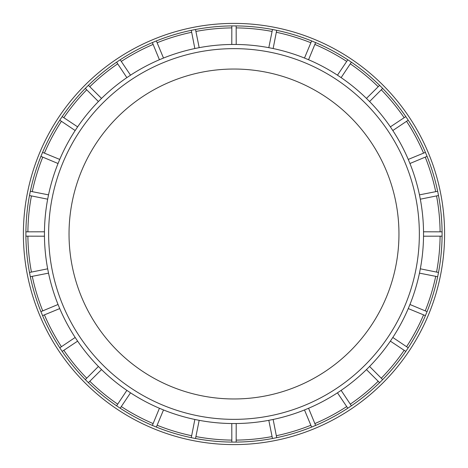 <?xml version="1.0" encoding="UTF-8"?>
<svg xmlns="http://www.w3.org/2000/svg" width="468" height="468" viewBox="0 0 468 468"><rect width="100%" height="100%" fill="white"/><g stroke="black" fill="none" stroke-linecap="round" stroke-linejoin="round"><path stroke-width="0.7" d="M69.03 234A164.964 164.964 0 0 0 233.994 398.964A164.964 164.964 0 0 0 398.958 234A164.964 164.964 0 0 0 233.994 69.036A164.964 164.964 0 0 0 69.03 234M351.398 62.185L341.131 77.629L337.463 75.178L347.806 59.781L351.398 62.185A208.096 208.096 90 0 1 379.601 85.334L382.666 88.388L369.58 101.538L366.456 98.415L379.606 85.328M346.694 61.431A206.107 206.107 90 0 0 314.865 44.419M347.8 59.787A208.096 208.096 90 0 0 315.625 42.582L308.57 59.734L304.487 58.044L311.63 40.927A208.096 208.096 90 0 0 276.711 30.338L273.136 48.532L268.808 47.672L272.47 29.49A208.096 208.096 90 0 0 236.159 25.915L236.205 44.46L231.789 44.46L231.83 25.91A208.096 208.096 90 0 0 195.519 29.496L199.181 47.672L194.852 48.532L191.277 30.332A208.096 208.096 90 0 0 156.365 40.927L163.502 58.044L159.418 59.734L152.363 42.582A208.096 208.096 90 0 0 120.188 59.787L116.591 62.185A208.096 208.096 90 0 0 88.388 85.334L101.533 98.415L98.409 101.538L85.322 88.388A208.096 208.096 90 0 0 62.18 116.596L77.624 126.863L75.172 130.531L59.775 120.188A208.096 208.096 90 0 0 42.576 152.375L59.728 159.424L58.038 163.507L40.921 156.365A208.096 208.096 90 0 0 30.332 191.283L48.526 194.858L47.666 199.187L29.484 195.525A208.096 208.096 90 0 0 25.91 231.835L44.454 231.795L44.454 236.205L25.904 236.164A208.096 208.096 90 0 0 29.49 272.475L47.666 268.813L48.526 273.142L30.326 276.717A208.096 208.096 90 0 0 40.921 311.63L58.038 304.493L59.728 308.576L42.576 315.631A208.096 208.096 90 0 0 59.781 347.806L75.172 337.469L77.624 341.137L62.18 351.404A208.096 208.096 90 0 0 85.328 379.606L98.409 366.462L101.533 369.585L88.382 382.672A208.096 208.096 90 0 0 116.591 405.815L126.857 390.37L130.525 392.822L120.182 408.219A208.096 208.096 90 0 0 152.369 425.418L159.418 408.266L163.502 409.956L156.359 427.073A208.096 208.096 90 0 0 191.277 437.662L194.852 419.468L199.181 420.328L195.519 438.51A208.096 208.096 90 0 0 231.83 442.084L231.789 423.54L236.205 423.54L236.159 442.09A208.096 208.096 90 0 0 272.47 438.504L268.808 420.328L273.136 419.468L276.711 437.668A208.096 208.096 90 0 0 311.624 427.073L304.487 409.956L308.57 408.266L315.625 425.418A208.096 208.096 90 0 0 347.8 408.213L337.463 392.822L341.131 390.37L351.398 405.815A208.096 208.096 90 0 0 379.601 382.666L366.456 369.585L369.58 366.462L382.666 379.612L379.606 382.672M378.197 86.732A206.107 206.107 90 0 0 350.298 63.841M405.809 116.596L408.213 120.188L392.816 130.531L390.365 126.863L405.809 116.596A208.096 208.096 90 0 0 382.66 88.393M404.153 117.696A206.107 206.107 90 0 0 381.262 89.797M425.412 152.369L427.068 156.365L409.95 163.507L408.26 159.424L425.412 152.369A208.096 208.096 90 0 0 408.213 120.194M423.575 153.13A206.107 206.107 90 0 0 406.563 121.3M437.662 191.283L438.504 195.525L420.322 199.187L419.463 194.858L437.662 191.283A208.096 208.096 90 0 0 427.068 156.37M435.708 191.664A206.107 206.107 90 0 0 425.236 157.131M442.084 231.835L442.084 236.164L423.534 236.205L423.534 231.795L442.084 231.835A208.096 208.096 90 0 0 438.498 195.525M440.095 231.83A206.107 206.107 90 0 0 436.556 195.916M438.498 272.475A208.096 208.096 90 0 0 442.079 236.164M436.556 272.084A206.107 206.107 90 0 0 440.095 236.17M437.662 276.717L419.463 273.142L420.322 268.813L438.504 272.475L437.662 276.717A208.096 208.096 90 0 1 427.068 311.63L425.412 315.631L408.26 308.576L409.95 304.493L427.068 311.635M425.236 310.869A206.107 206.107 90 0 0 435.708 276.336M408.213 347.812L405.809 351.404L390.365 341.137L392.816 337.469L408.213 347.812A208.096 208.096 90 0 0 425.412 315.625M406.563 346.7A206.107 206.107 90 0 0 423.575 314.87M382.66 379.606A208.096 208.096 90 0 0 405.809 351.404M381.262 378.202A206.107 206.107 90 0 0 404.153 350.304M350.298 404.159A206.107 206.107 90 0 0 378.197 381.268M351.398 405.815L347.806 408.219M314.865 423.581A206.107 206.107 90 0 0 346.694 406.569M315.625 425.418L311.63 427.073M276.331 435.714A206.107 206.107 90 0 0 310.863 425.242M276.711 437.668L272.47 438.51M236.164 440.101A206.107 206.107 90 0 0 272.078 436.562M236.159 442.09L231.83 442.09M195.911 436.562A206.107 206.107 90 0 0 231.824 440.101M195.519 438.51L191.277 437.668M157.125 425.242A206.107 206.107 90 0 0 191.658 435.714M156.359 427.073L152.363 425.418M121.294 406.569A206.107 206.107 90 0 0 153.124 423.581M120.182 408.219L116.591 405.815M89.792 381.268A206.107 206.107 90 0 0 117.69 404.159M88.382 382.672L85.322 379.612M63.835 350.304A206.107 206.107 90 0 0 86.726 378.202M62.18 351.404L59.775 347.812M44.413 314.87A206.107 206.107 90 0 0 61.425 346.7M42.576 315.631L40.921 311.635M32.28 276.336A206.107 206.107 90 0 0 42.752 310.869M30.326 276.717L29.484 272.475M27.893 236.17A206.107 206.107 90 0 0 31.432 272.084M25.904 236.164L25.904 231.835M31.432 195.916A206.107 206.107 90 0 0 27.893 231.83M29.484 195.525L30.326 191.283M42.752 157.131A206.107 206.107 90 0 0 32.28 191.664M40.921 156.365L42.576 152.369M61.425 121.3A206.107 206.107 90 0 0 44.413 153.13M59.775 120.188L62.18 116.596M86.726 89.797A206.107 206.107 90 0 0 63.835 117.696M85.322 88.388L88.382 85.328M117.69 63.841A206.107 206.107 90 0 0 89.792 86.732M310.863 42.758A206.107 206.107 90 0 0 276.331 32.286M272.078 31.438A206.107 206.107 90 0 0 236.164 27.899M231.824 27.899A206.107 206.107 90 0 0 195.911 31.438M191.658 32.286A206.107 206.107 90 0 0 157.125 42.758M153.124 44.419A206.107 206.107 90 0 0 121.294 61.431M152.363 42.582L156.359 40.927M191.277 30.332L195.519 29.49M231.83 25.91L236.159 25.91M272.47 29.49L276.711 30.332M311.63 40.927L315.625 42.582M23.4 236.188A210.6 210.6 90 0 0 235.088 444.6A210.6 210.6 90 0 0 444.6 234A210.6 210.6 90 0 0 232.9 23.4A210.6 210.6 90 0 0 23.4 236.188M120.182 59.781L130.525 75.178L126.857 77.629L116.591 62.185M308.57 59.734A189.552 189.552 0 0 1 337.463 75.178M341.131 77.629A189.552 189.552 0 0 1 366.456 98.415M369.58 101.538A189.552 189.552 0 0 1 390.365 126.863M392.816 130.531A189.552 189.552 0 0 1 408.26 159.424M409.95 163.507A189.552 189.552 0 0 1 419.463 194.858M420.322 199.187A189.552 189.552 0 0 1 423.534 231.795M423.534 236.205A189.552 189.552 0 0 1 420.322 268.813M419.463 273.142A189.552 189.552 0 0 1 409.95 304.493M408.26 308.576A189.552 189.552 0 0 1 392.816 337.469M390.365 341.137A189.552 189.552 0 0 1 369.58 366.462M366.456 369.585A189.552 189.552 0 0 1 341.131 390.37M337.463 392.822A189.552 189.552 0 0 1 308.57 408.266M304.487 409.956A189.552 189.552 0 0 1 273.136 419.468M268.808 420.328A189.552 189.552 0 0 1 236.205 423.54M231.789 423.54A189.552 189.552 0 0 1 199.181 420.328M194.852 419.468A189.552 189.552 0 0 1 163.502 409.956M159.418 408.266A189.552 189.552 0 0 1 130.525 392.822M126.857 390.37A189.552 189.552 0 0 1 101.533 369.585M98.409 366.462A189.552 189.552 0 0 1 77.624 341.137M75.172 337.469A189.552 189.552 0 0 1 59.728 308.576M58.038 304.493A189.552 189.552 0 0 1 48.526 273.142M47.666 268.813A189.552 189.552 0 0 1 44.454 236.205M44.454 231.795A189.552 189.552 0 0 1 47.666 199.187M48.526 194.858A189.552 189.552 0 0 1 58.038 163.507M59.728 159.424A189.552 189.552 0 0 1 75.172 130.531M77.624 126.863A189.552 189.552 0 0 1 98.409 101.538M101.533 98.415A189.552 189.552 0 0 1 126.857 77.629M130.525 75.178A189.552 189.552 0 0 1 159.418 59.734M163.502 58.044A189.552 189.552 0 0 1 194.852 48.532M199.181 47.672A189.552 189.552 0 0 1 231.789 44.46M236.205 44.46A189.552 189.552 0 0 1 268.808 47.672M273.136 48.532A189.552 189.552 0 0 1 304.487 58.044M233.994 419.357A185.357 185.357 0 0 0 394.518 141.318A185.357 185.357 0 0 0 73.47 141.318A185.357 185.357 0 0 0 233.994 419.357"/></g></svg>
